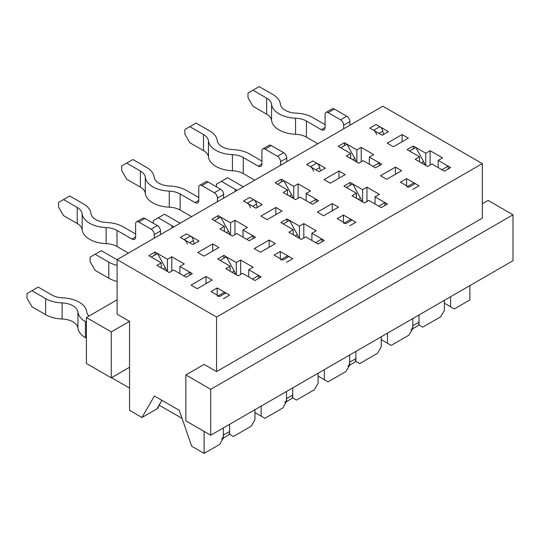 <?xml version="1.0" encoding="UTF-8"?>
<svg xmlns="http://www.w3.org/2000/svg" width="540" height="540" viewBox="0 0 540 540"><rect width="100%" height="100%" fill="white"/><g stroke="black" fill="none" stroke-linecap="round" stroke-linejoin="round"><path stroke-width="0.81" d="M409.023 187.184L415.24 183.593L419.033 185.787L412.817 189.371L419.033 185.787L406.6 178.612L400.39 182.196L409.023 187.184A4.394 2.538 -120 0 0 406.823 186.968M415.24 183.593A4.394 2.538 -120 0 0 413.039 183.377L407.734 186.442M410.994 329.744A8.789 5.076 -120 0 0 412.817 325.721L412.817 318.546L412.817 328.597L409.09 335.05L391.19 345.384L387.464 343.231L387.464 333.187M412.729 328.745L417.211 326.16A8.789 5.076 -120 0 0 419.033 322.137L419.033 314.962L419.033 325.006L422.759 327.159L440.66 316.825L444.386 310.365L444.386 300.321M340.726 147.751L346.937 144.167L354.787 158.382A8.789 5.076 -120 0 1 356.11 161.656M373.039 166.408L379.256 162.824L379.337 165.645M235.076 191.525L235.076 189.23L221.4 181.339L227.617 177.748L241.286 185.645A16.99 9.808 0 0 0 243.439 186.698M235.076 189.23A25.778 14.884 0 0 0 237.168 190.316M221.4 181.339L216.425 184.208L216.425 186.793M345.877 223.641L352.094 220.05L355.887 222.244L349.677 225.828L355.887 222.244L343.46 215.062L337.244 218.653L345.877 223.641A4.394 2.538 -120 0 0 343.683 223.418M352.094 220.05A4.394 2.538 -120 0 0 349.9 219.834L344.594 222.899M347.855 366.201A8.789 5.076 -120 0 0 349.677 362.178L349.677 355.003L349.677 365.047L345.944 371.507L328.043 381.841L324.317 379.688L324.317 369.644M349.582 365.202L354.071 362.617A8.789 5.076 -120 0 0 355.887 358.594L355.887 351.412L355.887 361.463L359.62 363.616L377.514 353.281L381.247 346.822L381.247 336.778M277.58 184.208L283.797 180.617L291.647 194.839A8.789 5.076 -120 0 1 292.964 198.113M309.899 202.865L316.116 199.28L316.197 202.102M171.929 227.981L171.929 225.686L158.261 217.796L164.471 214.204L178.146 222.102A16.99 9.808 0 0 0 180.299 223.148M171.929 225.686A25.778 14.884 0 0 0 174.029 226.773M158.261 217.796L153.286 220.664L153.286 223.243M282.737 260.091L288.954 256.507L292.748 258.694L286.531 262.285L292.748 258.694L280.314 251.519L274.104 255.11L282.737 260.091A4.394 2.538 -120 0 0 280.537 259.875M288.954 256.507A4.394 2.538 -120 0 0 286.754 256.291L281.448 259.349M284.708 402.658A8.789 5.076 -120 0 0 286.531 398.635L286.531 391.46L286.531 401.504L282.805 407.963L264.904 418.298L254.961 412.553M286.443 401.659L290.925 399.067A8.789 5.076 -120 0 0 292.748 395.044L292.748 387.869L292.748 397.919L296.474 400.073L314.375 389.738L318.101 383.279L318.101 373.228M214.441 220.664L220.657 217.073L228.501 231.296A8.789 5.076 -120 0 1 229.824 234.569M246.76 239.321L252.97 235.73L253.051 238.559M95.114 254.246L90.139 257.121L90.139 261.711L95.114 270.324L108.79 278.215L108.79 262.143L95.114 254.246L101.331 250.661L115 258.552A16.99 9.808 0 0 0 117.153 259.605M108.79 262.143A25.778 14.884 0 0 0 117.113 265.363M108.79 278.215A25.778 14.884 0 0 0 117.113 281.435M219.591 296.548L225.808 292.964L229.601 295.151L223.391 298.742L229.601 295.151L217.175 287.975L210.958 291.566L219.591 296.548A4.394 2.538 -120 0 0 217.397 296.332M225.808 292.964A4.394 2.538 -120 0 0 223.614 292.741L218.309 295.805M86.414 322.137L85.421 321.563A25.778 14.884 0 0 1 77.929 312.046A16.99 9.808 180 0 0 62.127 302.92A25.778 14.884 0 0 1 45.644 298.6L31.975 290.702L27 293.571L27 298.168L31.975 306.781L45.644 314.672A25.778 14.884 0 0 0 62.127 318.998A16.99 9.808 180 0 1 77.929 328.118A25.778 14.884 0 0 0 85.421 337.635L86.414 338.209M111.524 377.683L129.546 388.085M159.374 405.311L182.061 418.406M221.569 439.115A8.789 5.076 -120 0 0 223.391 435.092L223.391 427.91L223.391 437.96L219.659 444.42L204.12 453.391L204.12 431.426M223.304 438.115L227.786 435.524A8.789 5.076 -120 0 0 229.601 431.501L229.601 424.325L229.601 434.369L233.334 436.523L251.228 426.188L254.961 419.735L254.961 409.685M151.294 257.114L157.511 253.53L165.362 267.746A8.789 5.076 -120 0 1 166.678 271.019M183.613 275.778L189.83 272.187L189.911 275.009M31.975 290.702L38.185 287.118L51.86 295.009A16.99 9.808 0 0 0 62.721 297.857A25.778 14.884 180 0 1 86.697 311.702A16.99 9.808 0 0 0 89.026 316.035M325.067 127.514L321.334 129.668A5.272 3.044 60 0 0 323.973 129.931A5.272 3.044 60 0 0 325.067 127.514L325.067 114.453A4.394 2.538 60 0 1 325.971 112.442A4.394 2.538 60 0 1 328.172 112.658L340.598 119.84A4.394 2.538 60 0 1 343.71 125.219L343.71 128.81M325.971 112.442L332.188 108.857A4.394 2.538 60 0 1 334.388 109.073L346.815 116.249A4.394 2.538 60 0 1 349.92 121.628L349.92 125.219M383.495 134.541L382.833 131.139A4.394 2.538 60 0 0 379.823 126.691L376.022 124.504L369.812 128.088L382.239 135.263L388.456 131.679L376.022 124.504L369.812 128.088L373.606 130.282A4.394 2.538 60 0 1 376.616 134.73M409.583 151.052L415.8 147.467L423.65 161.683A8.789 5.076 60 0 1 424.967 164.957M248.002 97.666L252.97 106.272L266.645 114.169L266.645 98.091L252.97 90.2L248.002 93.069L248.002 97.666M325.067 124.646L312.633 117.47A25.778 14.884 -0 0 0 296.15 113.144A16.99 9.808 180 0 1 280.348 104.024A25.778 14.884 -0 0 0 272.862 94.507L259.187 86.609L252.97 90.2M321.334 129.668L306.416 121.055A16.99 9.808 -0 0 0 295.556 118.206A25.778 14.884 180 0 1 271.579 104.362A16.99 9.808 -0 0 0 266.645 98.091M317.851 143.734L306.416 137.133A16.99 9.808 -0 0 0 295.556 134.285A25.778 14.884 180 0 1 271.579 120.44A16.99 9.808 -0 0 0 266.645 114.169M448.2 168.946L448.119 166.124L441.902 169.709M261.92 163.971L258.194 166.124A5.272 3.044 60 0 0 260.827 166.388A5.272 3.044 60 0 0 261.92 163.971L261.92 150.91A4.394 2.538 60 0 1 262.832 148.898A4.394 2.538 60 0 1 265.025 149.114L277.459 156.29A4.394 2.538 60 0 1 280.564 161.676L280.564 165.26M262.832 148.898L269.048 145.307A4.394 2.538 60 0 1 271.242 145.53L283.675 152.705A4.394 2.538 60 0 1 286.781 158.085L286.781 161.676M320.348 170.998L319.687 167.596A4.394 2.538 60 0 0 316.676 163.148L312.883 160.954L306.666 164.545L319.1 171.72L325.31 168.136L312.883 160.954L306.666 164.545L310.459 166.739A4.394 2.538 60 0 1 313.477 171.187M346.444 187.508L352.661 183.917L360.504 198.14A8.789 5.076 60 0 1 361.827 201.413M184.856 134.116L189.83 142.729L203.499 150.626L203.499 134.548L189.83 126.657L184.856 129.526L184.856 134.116M261.92 161.102L249.494 153.927A25.778 14.884 -0 0 0 233.01 149.6A16.99 9.808 180 0 1 217.208 140.474A25.778 14.884 -0 0 0 209.716 130.964L196.04 123.066L189.83 126.657M258.194 166.124L243.277 157.511A16.99 9.808 -0 0 0 232.416 154.663A25.778 14.884 180 0 1 208.44 140.819A16.99 9.808 -0 0 0 203.499 134.548M254.711 180.191L243.277 173.59A16.99 9.808 -0 0 0 232.416 170.734A25.778 14.884 180 0 1 208.44 156.897A16.99 9.808 -0 0 0 203.499 150.626M385.054 205.403L384.973 202.581L378.763 206.165M198.781 200.428L195.048 202.581A5.272 3.044 60 0 0 197.687 202.838A5.272 3.044 60 0 0 198.781 200.428L198.781 187.367A4.394 2.538 60 0 1 199.685 185.355A4.394 2.538 60 0 1 201.886 185.571L214.312 192.746A4.394 2.538 60 0 1 217.424 198.126L217.424 201.717M199.685 185.355L205.902 181.764A4.394 2.538 60 0 1 208.103 181.98L220.529 189.162A4.394 2.538 60 0 1 223.634 194.542L223.634 198.126M257.209 207.454L256.547 204.053A4.394 2.538 60 0 0 253.537 199.604L249.737 197.411L243.526 201.001L255.953 208.177L262.17 204.586L249.737 197.411L243.526 201.001L247.32 203.189A4.394 2.538 60 0 1 250.331 207.637M283.298 223.965L289.514 220.374L297.365 234.596A8.789 5.076 60 0 1 298.681 237.87M121.716 170.572L126.684 179.185L140.359 187.076L140.359 171.005L126.684 163.107L121.716 165.983L121.716 170.572M198.781 197.552L186.347 190.377A25.778 14.884 -0 0 0 169.864 186.057A16.99 9.808 180 0 1 154.062 176.931A25.778 14.884 -0 0 0 146.576 167.414L132.901 159.523L126.684 163.107M195.048 202.581L180.131 193.968A16.99 9.808 -0 0 0 169.27 191.12A25.778 14.884 180 0 1 145.294 177.275A16.99 9.808 -0 0 0 140.359 171.005M191.565 216.641L180.131 210.04A16.99 9.808 -0 0 0 169.27 207.191A25.778 14.884 180 0 1 145.294 193.347A16.99 9.808 -0 0 0 140.359 187.076M321.914 241.859L321.833 239.031L315.617 242.622M135.635 236.878L131.909 239.031A5.272 3.044 60 0 0 134.541 239.294A5.272 3.044 60 0 0 135.635 236.878L135.635 223.823A4.394 2.538 60 0 1 136.546 221.805A4.394 2.538 60 0 1 138.739 222.028L151.173 229.203A4.394 2.538 60 0 1 154.278 234.583L154.278 238.174M136.546 221.805L142.763 218.221A4.394 2.538 60 0 1 144.956 218.437L157.39 225.612A4.394 2.538 60 0 1 160.495 230.999L160.495 234.583M194.062 243.905L193.408 240.509A4.394 2.538 60 0 0 190.391 236.054L186.597 233.867L180.38 237.452L192.814 244.634L199.024 241.043L186.597 233.867L180.38 237.452L184.174 239.645A4.394 2.538 60 0 1 187.191 244.094M220.158 260.422L226.375 256.831L234.218 271.046A8.789 5.076 60 0 1 235.541 274.32M58.57 207.029L63.545 215.642L77.213 223.533L77.213 207.461L63.545 199.564L58.57 202.433L58.57 207.029M135.635 234.009L123.208 226.834A25.778 14.884 -0 0 0 106.724 222.507A16.99 9.808 180 0 1 90.922 213.388A25.778 14.884 -0 0 0 83.43 203.87L69.761 195.98L63.545 199.564M131.909 239.031L116.991 230.425A16.99 9.808 -0 0 0 106.13 227.57A25.778 14.884 180 0 1 82.154 213.732A16.99 9.808 -0 0 0 77.213 207.461M128.425 253.098L116.991 246.497A16.99 9.808 -0 0 0 106.13 243.648A25.778 14.884 180 0 1 82.154 229.804A16.99 9.808 -0 0 0 77.213 223.533M258.768 278.309L258.687 275.488L252.477 279.079M117.113 259.632L216.554 317.041L482.301 163.613L382.86 106.205L117.113 259.632L117.113 314.172L129.546 321.347L129.546 367.274L111.274 377.825L86.414 363.467L86.414 317.54L111.274 331.898L111.274 377.825M216.554 317.041L216.554 371.581L204.12 364.406L185.855 374.949L185.855 420.883L210.708 435.233L513 260.705L513 214.778L488.14 200.428L482.301 203.796M185.855 374.949L210.708 389.306L513 214.778M216.554 371.581L482.301 218.153L482.301 163.613M350.669 158.517L350.669 153.495L346.315 156.006L358.749 163.181L363.096 160.67L375.53 167.846L381.74 164.255L369.313 157.079L373.667 154.568L361.233 147.393L356.886 149.904L356.886 162.101M356.886 149.904L344.453 142.729L338.236 146.32L350.669 153.495M344.453 145.597L344.453 142.729M287.523 194.974L287.523 189.945L283.176 192.463L295.603 199.638L299.957 197.127L312.383 204.302L318.6 200.711L306.173 193.536L310.52 191.025L298.094 183.85L293.74 186.361L281.313 179.185L275.096 182.77L287.523 189.945M362.603 189.662L350.17 182.486L343.96 186.071L356.387 193.253L352.033 195.763L364.466 202.939L368.813 200.428L381.247 207.603L387.464 204.012L375.03 196.837L379.384 194.326L366.95 187.15L362.603 189.662L362.603 201.859M350.17 185.355L350.17 182.486M224.384 231.424L224.384 226.402L220.03 228.913L232.463 236.088L236.81 233.577L249.244 240.759L255.46 237.168L243.027 229.993L247.381 227.482L234.947 220.306L230.6 222.818L218.167 215.642L211.957 219.226L224.384 226.402M299.457 226.118L287.03 218.943L280.814 222.527L293.24 229.703L288.893 232.214L301.32 239.396L305.674 236.878L318.101 244.06L324.317 240.469L311.891 233.294L316.238 230.782L303.811 223.607L299.457 226.118L299.457 238.316M287.03 221.812L287.03 218.943M129.546 367.274L129.546 410.333L141.973 417.508L157.511 408.537L161.237 401.362M161.237 267.881L161.237 262.859L156.89 265.37L169.317 272.545L173.671 270.034L186.097 277.209L192.314 273.625L179.888 266.45L184.234 263.932L171.808 256.757L167.454 259.268L155.027 252.092L148.811 255.683L161.237 262.859M218.916 247.502L212.699 243.911L197.782 252.524L203.999 256.115L218.916 247.502M212.2 280.084L205.99 276.494L191.072 285.107L197.289 288.691L212.2 280.084M230.101 266.159L225.754 268.67L238.181 275.846L242.528 273.334L254.961 280.51L261.178 276.925L248.744 269.75L253.098 267.239L240.665 260.057L236.318 262.568L223.884 255.393L217.674 258.984L230.101 266.159L230.101 271.181M282.056 211.046L275.839 207.461L260.928 216.068L267.138 219.659L282.056 211.046M275.346 243.628L269.129 240.037L254.212 248.65L260.428 252.241L275.346 243.628M345.202 174.589L338.985 171.005L324.068 179.618L330.284 183.202L345.202 174.589M338.486 207.171L332.276 203.58L317.358 212.193L323.575 215.784L338.486 207.171M408.341 138.139L402.125 134.548L387.214 143.161L393.424 146.745L408.341 138.139M401.632 170.714L395.415 167.13L380.498 175.736L386.714 179.327L401.632 170.714M419.526 156.796L415.179 159.307L427.606 166.482L431.96 163.971L444.386 171.146L450.603 167.555L438.176 160.38L442.523 157.869L430.096 150.694L425.743 153.205L413.316 146.03L407.099 149.621L419.526 156.796L419.526 161.818M141.973 417.508L154.406 395.982L179.267 410.333L191.693 446.216L204.12 453.391M444.386 303.19L454.329 308.934L469.868 299.963L469.868 285.606M369.313 164.255L369.313 157.079M418.514 324.709L419.033 325.006M406.6 185.787L406.6 178.612M269.129 247.212L269.129 240.037M280.314 258.694L280.314 251.519M293.24 234.725L293.24 229.703M303.811 237.958L303.811 223.607M234.947 234.657L234.947 220.306M218.167 218.511L218.167 215.642M292.228 397.615L292.748 397.919M243.027 237.168L243.027 229.993M311.891 240.469L311.891 233.294M318.101 376.103L324.317 379.688M338.985 178.18L338.985 171.005M332.276 210.762L332.276 203.58M343.46 222.244L343.46 215.062M356.387 198.275L356.387 193.253M366.95 201.501L366.95 187.15M298.094 198.2L298.094 183.85M281.313 182.054L281.313 179.185M355.367 361.159L355.887 361.463M306.173 200.711L306.173 193.536M375.03 204.012L375.03 196.837M381.247 339.647L387.464 343.231M229.082 434.072L229.601 434.369M117.113 299.815L86.414 317.54M210.708 389.306L210.708 435.233M402.125 141.723L402.125 134.548M395.415 174.305L395.415 167.13M438.176 167.555L438.176 160.38M430.096 165.044L430.096 150.694M361.233 161.744L361.233 147.393M413.316 148.898L413.316 146.03M450.603 296.73L450.603 306.781M111.274 331.898L129.546 321.347M293.74 186.361L293.74 198.558M230.6 222.818L230.6 235.015M275.839 214.637L275.839 207.461M248.744 276.925L248.744 269.75M261.178 406.1L261.178 416.144M217.175 295.151L217.175 287.975M179.888 273.625L179.888 266.45M155.027 254.968L155.027 252.092M223.884 258.269L223.884 255.393M171.808 271.114L171.808 256.757M167.454 259.268L167.454 271.472M156.89 408.895L161.865 400.282M240.665 274.415L240.665 260.057M236.318 262.568L236.318 274.772M205.99 283.669L205.99 276.494M212.699 251.087L212.699 243.911M425.743 153.205L425.743 165.409M412.817 325.721L419.033 322.137M352.613 159.638L354.787 158.382M349.677 362.178L355.887 358.594M289.467 196.094L291.647 194.839M286.531 398.635L292.748 395.044M226.328 232.551L228.501 231.296M85.421 337.635L85.421 321.563M223.391 435.092L229.601 431.501M163.181 269.001L165.362 267.746M45.644 314.672L45.644 298.6M77.929 328.118L77.929 312.046M62.127 318.998L62.127 302.92M346.815 116.249L340.598 119.84M334.388 109.073L328.172 112.658M349.92 121.628L343.71 125.219M379.823 126.691L373.606 130.282M423.65 161.683L421.47 162.938M382.833 131.139L378.965 133.373M271.579 120.44L271.579 104.362M295.556 134.285L295.556 118.206M306.416 137.133L306.416 121.055M283.675 152.705L277.459 156.29M271.242 145.53L265.025 149.114M286.781 158.085L280.564 161.676M316.676 163.148L310.459 166.739M360.504 198.14L358.331 199.395M319.687 167.596L315.819 169.83M208.44 156.897L208.44 140.819M232.416 170.734L232.416 154.663M243.277 173.59L243.277 157.511M220.529 189.162L214.312 192.746M208.103 181.98L201.886 185.571M223.634 194.542L217.424 198.126M253.537 199.604L247.32 203.189M297.365 234.596L295.184 235.852M256.547 204.053L252.679 206.287M145.294 193.347L145.294 177.275M169.27 207.191L169.27 191.12M180.131 210.04L180.131 193.968M157.39 225.612L151.173 229.203M144.956 218.437L138.739 222.028M160.495 230.999L154.278 234.583M190.391 236.054L184.174 239.645M234.218 271.046L232.045 272.302M193.408 240.509L189.533 242.737M82.154 229.804L82.154 213.732M106.13 243.648L106.13 227.57M116.991 246.497L116.991 230.425"/></g></svg>
